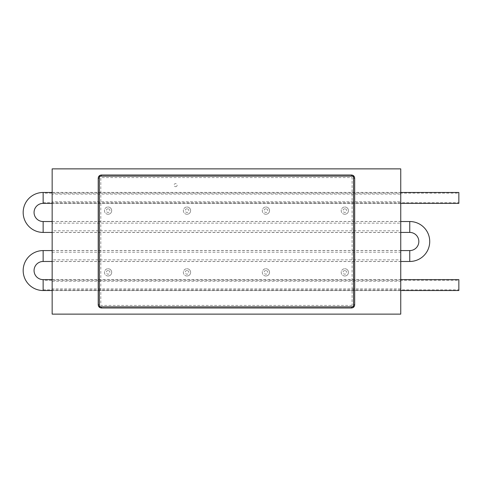 <?xml version="1.0" encoding="UTF-8"?>
<svg xmlns="http://www.w3.org/2000/svg" width="483" height="483" viewBox="0 0 483 483"><rect width="100%" height="100%" fill="white"/><g stroke="black" fill="none" stroke-linecap="round" stroke-linejoin="round"><path stroke-width="0.36" stroke-dasharray="2.42 1.81" d="M351.509 176.138L101.388 176.138A2.035 2.035 0 0 0 99.359 178.173L99.359 304.827A2.035 2.035 0 0 0 101.388 306.862L351.509 306.862A2.035 2.035 0 0 0 353.544 304.827L353.544 178.173A2.035 2.035 0 0 0 351.509 176.138L101.388 176.138A2.035 2.035 0 0 0 99.359 178.173L99.359 304.827A2.035 2.035 0 0 0 101.388 306.862L351.509 306.862A2.035 2.035 0 0 0 353.544 304.827L353.544 178.173A2.035 2.035 0 0 0 351.509 176.138M52.152 261.472L400.751 261.472M52.152 250.58L400.751 250.58M52.152 290.524L400.751 290.524M52.152 279.627L400.751 279.627M43.144 280.279L43.144 289.866L43.144 280.279L458.85 280.279L458.85 289.866L458.85 280.279M43.144 289.866L458.85 289.866M52.152 232.42L400.751 232.42M52.152 221.528L400.751 221.528M52.152 203.373L400.751 203.373M52.152 192.476L400.751 192.476M43.144 193.134L43.144 202.721L43.144 193.134L458.85 193.134L458.85 202.721L458.85 193.134M43.144 202.721L458.85 202.721M458.85 192.476L458.85 203.373M458.85 279.627L458.85 290.524M52.152 223.164L52.152 232.492L52.152 230.783L400.751 230.783L400.751 232.492L400.751 201.737L52.152 201.737L52.152 223.164L400.751 223.164M52.152 232.492L400.751 232.492M52.152 221.456L400.751 221.456M52.152 230.783L52.152 261.544L52.152 259.836L400.751 259.836L400.751 261.544L400.751 230.783M52.152 261.544L400.751 261.544M52.152 250.508L400.751 250.508M400.751 288.882L52.152 288.882L52.152 314.125L400.751 314.125L400.751 259.836M52.152 259.836L52.152 290.597L400.751 290.597M52.152 290.597L52.152 288.882M52.152 279.554L400.751 279.554M400.751 201.737L400.751 168.875L52.152 168.875L52.152 194.118L400.751 194.118M52.152 194.118L52.152 203.446L400.751 203.446M52.152 203.446L52.152 201.737M52.152 192.403L400.751 192.403M108.071 214.265A3.629 3.629 0 0 1 104.443 210.636A3.629 3.629 0 0 1 108.071 207.002A3.629 3.629 0 0 0 104.443 210.636A3.629 3.629 0 0 0 108.071 214.265A3.629 3.629 0 0 0 111.7 210.636A3.629 3.629 0 0 0 108.071 207.002A3.629 3.629 0 0 1 111.7 210.636A3.629 3.629 0 0 1 108.071 214.265M186.993 214.265A3.629 3.629 0 0 1 183.359 210.636A3.629 3.629 0 0 1 186.993 207.002A3.629 3.629 0 0 0 183.359 210.636A3.629 3.629 0 0 0 186.993 214.265A3.629 3.629 0 0 0 190.622 210.636A3.629 3.629 0 0 0 186.993 207.002A3.629 3.629 0 0 1 190.622 210.636A3.629 3.629 0 0 1 186.993 214.265M265.91 214.265A3.629 3.629 0 0 1 262.281 210.636A3.629 3.629 0 0 1 265.91 207.002A3.629 3.629 0 0 0 262.281 210.636A3.629 3.629 0 0 0 265.91 214.265A3.629 3.629 0 0 0 269.544 210.636A3.629 3.629 0 0 0 265.91 207.002A3.629 3.629 0 0 1 269.544 210.636A3.629 3.629 0 0 1 265.91 214.265M344.832 214.265A3.629 3.629 0 0 1 341.203 210.636A3.629 3.629 0 0 1 344.832 207.002A3.629 3.629 0 0 0 341.203 210.636A3.629 3.629 0 0 0 344.832 214.265A3.629 3.629 0 0 0 348.46 210.636A3.629 3.629 0 0 0 344.832 207.002A3.629 3.629 0 0 1 348.46 210.636A3.629 3.629 0 0 1 344.832 214.265M108.071 275.998A3.629 3.629 0 0 1 104.443 272.364A3.629 3.629 0 0 1 108.071 268.735A3.629 3.629 0 0 0 104.443 272.364A3.629 3.629 0 0 0 108.071 275.998A3.629 3.629 0 0 0 111.7 272.364A3.629 3.629 0 0 0 108.071 268.735A3.629 3.629 0 0 1 111.7 272.364A3.629 3.629 0 0 1 108.071 275.998M186.993 275.998A3.629 3.629 0 0 1 183.359 272.364A3.629 3.629 0 0 1 186.993 268.735A3.629 3.629 0 0 0 183.359 272.364A3.629 3.629 0 0 0 186.993 275.998A3.629 3.629 0 0 0 190.622 272.364A3.629 3.629 0 0 0 186.993 268.735A3.629 3.629 0 0 1 190.622 272.364A3.629 3.629 0 0 1 186.993 275.998M265.91 275.998A3.629 3.629 0 0 1 262.281 272.364A3.629 3.629 0 0 1 265.91 268.735A3.629 3.629 0 0 0 262.281 272.364A3.629 3.629 0 0 0 265.91 275.998A3.629 3.629 0 0 0 269.544 272.364A3.629 3.629 0 0 0 265.91 268.735A3.629 3.629 0 0 1 269.544 272.364A3.629 3.629 0 0 1 265.91 275.998M344.832 275.998A3.629 3.629 0 0 1 341.203 272.364A3.629 3.629 0 0 1 344.832 268.735A3.629 3.629 0 0 0 341.203 272.364A3.629 3.629 0 0 0 344.832 275.998A3.629 3.629 0 0 0 348.46 272.364A3.629 3.629 0 0 0 344.832 268.735A3.629 3.629 0 0 1 348.46 272.364A3.629 3.629 0 0 1 344.832 275.998M52.152 281.263L400.751 281.263M52.152 252.217L400.751 252.217M108.071 270.552A1.817 1.817 0 0 0 106.254 272.364A1.817 1.817 0 0 0 108.071 274.181A1.817 1.817 0 0 0 109.889 272.364A1.817 1.817 0 0 0 108.071 270.552M108.071 208.819A1.817 1.817 0 0 0 106.254 210.636A1.817 1.817 0 0 0 108.071 212.448A1.817 1.817 0 0 0 109.889 210.636A1.817 1.817 0 0 0 108.071 208.819M186.993 270.552A1.817 1.817 0 0 0 185.176 272.364A1.817 1.817 0 0 0 186.993 274.181A1.817 1.817 0 0 0 188.805 272.364A1.817 1.817 0 0 0 186.993 270.552M186.993 208.819A1.817 1.817 0 0 0 185.176 210.636A1.817 1.817 0 0 0 186.993 212.448A1.817 1.817 0 0 0 188.805 210.636A1.817 1.817 0 0 0 186.993 208.819M265.91 270.552A1.817 1.817 0 0 0 264.098 272.364A1.817 1.817 0 0 0 265.91 274.181A1.817 1.817 0 0 0 267.727 272.364A1.817 1.817 0 0 0 265.91 270.552M265.91 208.819A1.817 1.817 0 0 0 264.098 210.636A1.817 1.817 0 0 0 265.91 212.448A1.817 1.817 0 0 0 267.727 210.636A1.817 1.817 0 0 0 265.91 208.819M344.832 270.552A1.817 1.817 0 0 0 343.015 272.364A1.817 1.817 0 0 0 344.832 274.181A1.817 1.817 0 0 0 346.649 272.364A1.817 1.817 0 0 0 344.832 270.552M344.832 208.819A1.817 1.817 0 0 0 343.015 210.636A1.817 1.817 0 0 0 344.832 212.448A1.817 1.817 0 0 0 346.649 210.636A1.817 1.817 0 0 0 344.832 208.819M175.613 186.673A1.546 1.546 0 0 0 177.158 185.122A1.546 1.546 0 0 0 175.613 183.576A1.546 1.546 0 0 0 174.067 185.122A1.546 1.546 0 0 0 175.613 186.673M353.544 306.862L353.544 176.138L99.359 176.138L99.359 306.862L353.544 306.862M352.089 305.413L100.808 305.413L100.808 177.587L352.089 177.587L352.089 305.413M43.144 261.472L43.144 250.58M43.144 279.627L43.144 290.524M43.144 203.373L43.144 192.476M43.144 221.528L43.144 232.42M409.753 221.528L409.753 232.42M409.753 261.472L409.753 250.58"/><path stroke-width="0.72" d="M354.679 304.827C354.474 306.741 353.417 307.792 351.509 307.997L101.388 307.997C99.48 307.792 98.423 306.741 98.224 304.827L98.224 178.173C98.423 176.259 99.48 175.208 101.388 175.003L351.509 175.003C353.417 175.208 354.474 176.259 354.679 178.173L354.679 304.827L353.544 304.827M400.751 232.42L409.753 232.42A9.08 9.08 0 0 1 418.833 241.5A9.08 9.08 0 0 1 409.753 250.58L409.753 261.472A19.972 19.972 0 0 0 429.725 241.5A19.972 19.972 0 0 0 409.753 221.528L400.751 221.528M52.152 250.58L43.144 250.58L43.144 261.472L52.152 261.472M400.751 261.472L409.753 261.472M400.751 250.58L409.753 250.58M43.144 261.472A9.08 9.08 0 0 0 34.064 270.552A9.08 9.08 0 0 0 43.144 279.627L52.152 279.627M43.144 250.58A19.972 19.972 0 0 0 23.172 270.552A19.972 19.972 0 0 0 43.144 290.524L52.152 290.524M400.751 290.524L458.85 290.524L458.85 279.627L400.751 279.627M52.152 192.476L43.144 192.476A19.972 19.972 0 0 0 23.172 212.448A19.972 19.972 0 0 0 43.144 232.42L52.152 232.42M43.144 192.476L43.144 203.373A9.08 9.08 0 0 0 34.064 212.448A9.08 9.08 0 0 0 43.144 221.528L52.152 221.528M43.144 203.373L52.152 203.373M400.751 203.373L458.85 203.373L458.85 192.476L400.751 192.476M400.751 314.125L52.152 314.125L52.152 168.875L400.751 168.875L400.751 314.125M353.544 306.862L99.359 306.862L99.359 176.138L353.544 176.138L353.544 306.862M351.509 176.138L351.509 175.003M101.388 176.138L101.388 175.003M353.544 178.173L354.679 178.173M351.509 307.997L351.509 306.862M101.388 307.997L101.388 306.862M99.359 304.827L98.224 304.827M99.359 178.173L98.224 178.173M409.753 232.42L409.753 221.528M43.144 290.524L43.144 279.627M43.144 232.42L43.144 221.528"/></g></svg>
